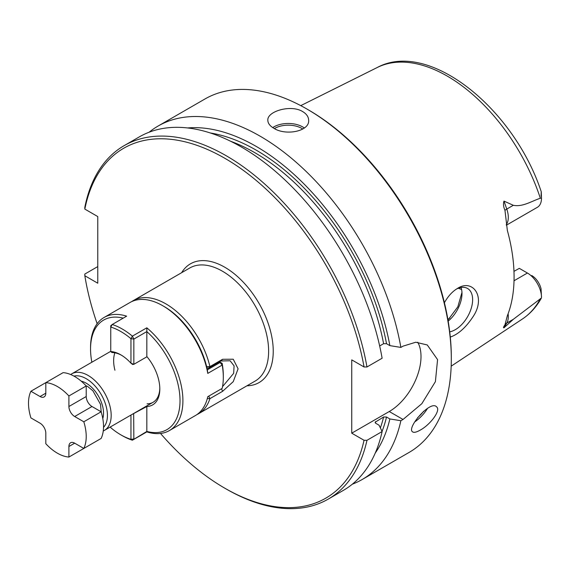 <?xml version="1.0" encoding="UTF-8"?>
<svg xmlns="http://www.w3.org/2000/svg" width="570" height="570" viewBox="0 0 570 570"><rect width="100%" height="100%" fill="white"/><g stroke="black" fill="none" stroke-linecap="round" stroke-linejoin="round"><path stroke-width="0.85" d="M91.991 406.517L74.677 416.513A8.165 4.71 60 0 1 68.906 406.517L68.906 395.965L86.22 385.968L86.22 396.521A8.165 4.71 -120 0 0 91.991 406.517L101.125 411.789A40.812 23.562 60 0 1 101.125 438.451L83.811 448.447L74.677 443.175L68.906 446.51L68.906 457.055A40.812 23.562 60 0 1 45.814 443.724L45.814 433.179A8.165 4.71 60 0 0 40.043 423.182L30.908 417.903A40.812 23.562 60 0 1 30.908 391.248L45.814 382.641A40.812 23.562 60 0 1 68.906 395.965M68.906 457.055L86.22 447.058M74.677 416.513L83.811 421.786A40.812 23.562 60 0 1 83.811 448.447M83.811 421.786L101.125 411.789M30.908 391.248L40.043 396.521A8.165 4.71 60 0 0 44.125 396.92A8.165 4.71 60 0 0 45.814 393.186L45.814 382.641L63.135 372.637A40.812 23.562 60 0 1 86.22 385.968M68.906 446.51A8.165 4.71 60 0 1 70.594 442.769A8.165 4.71 60 0 1 74.677 443.175M110.751 426.723L110.751 427.678A63.263 36.523 60 0 0 120.854 434.846A63.263 36.523 60 0 0 130.958 439.342L132.383 440.211L146.853 431.44L146.818 431.882A65.308 37.706 -120 0 0 169.383 430.578A65.308 37.706 -120 0 0 181.075 384.757A65.308 37.706 -120 0 0 146.818 327.814L146.853 331.576L133.843 339.086L130.958 338.701A63.263 36.523 60 0 0 110.751 327.038L110.751 351.54A34.692 20.028 60 0 1 120.854 354.861A34.692 20.028 60 0 1 130.958 363.204L130.958 338.701L132.383 336.143L146.818 327.814M146.853 431.44L146.832 431.426A63.263 36.523 -120 0 0 180.02 400.682A63.263 36.523 -120 0 0 146.832 331.619L146.853 331.576M120.854 434.846L122.293 435.68A65.308 37.706 60 0 0 132.383 440.211L146.818 431.882M91.863 362.221A63.263 36.523 60 0 1 90.552 349.032L90.552 347.365A65.308 37.706 60 0 1 104.075 317.469A65.308 37.706 60 0 1 126.64 316.165L112.212 324.501L110.751 325.755L110.751 327.038L112.212 324.501A65.308 37.706 60 0 1 132.383 336.143L133.843 339.086L133.843 364.323L146.996 356.727M90.552 349.032A63.263 36.523 60 0 1 123.206 318.145M207.366 369.845L207.765 373.393A65.308 37.706 -120 0 0 162.707 305.705L164.146 306.539A63.263 36.523 -120 0 1 207.366 369.816L220.376 362.335L222.158 363.361A63.263 36.523 -120 0 1 223.312 375.687L223.312 377.354A65.308 37.706 -120 0 1 222.193 388.362L207.765 396.692A65.308 37.706 60 0 1 195.353 415.58L169.383 430.578M223.312 377.354A65.308 37.706 -120 0 0 222.193 365.064L219.471 361.808M162.707 305.705A65.308 37.706 -120 0 0 152.618 301.174A65.308 37.706 -120 0 0 130.053 302.471L104.075 317.469M146.832 331.619L146.832 356.528A34.692 20.028 -120 0 1 159.814 389.018A34.692 20.028 -120 0 1 146.832 406.517L132.14 414.376M147.067 403.831A32.654 18.853 -120 0 0 153.052 402.299A32.654 18.853 -120 0 0 159.807 388.17M133.665 413.492L133.843 438.957L130.958 439.342L130.958 415.06M114.933 370.243A32.654 18.853 60 0 1 114.869 352.823M110.751 351.54L111.962 352.545A32.654 18.853 60 0 1 121.588 355.295M207.765 373.393L222.193 365.064L222.158 363.361M130.958 363.204L133.843 364.323L132.639 364.487L130.958 363.204M146.832 406.517L146.832 431.426M364.045 440.282L366.966 440.304L382.121 431.547L379.043 425.199L375.708 423.268L375.103 422.242L383.603 416.998L386.531 417.026L389.866 418.95L400.867 420.724L403.04 419.47L389.26 411.519L351.74 433.179L364.045 440.282A202.037 116.643 60 0 1 224.751 488.162A202.037 116.643 60 0 1 160.512 433.457M366.966 366.98L364.045 366.966A202.037 116.643 60 0 0 223.276 157.398A202.037 116.643 60 0 0 84.837 209.097L84.809 207.416A204.074 117.826 60 0 1 124.16 145.635A204.074 117.826 60 0 1 266.325 185.478A204.074 117.826 60 0 1 366.966 366.98L382.121 358.231A204.074 117.826 60 0 0 281.48 176.728A204.074 117.826 60 0 0 139.315 136.886L124.16 145.635M97.149 323.703A202.037 116.643 60 0 1 84.837 275.752L84.809 274.063L97.769 266.582M84.837 275.752L97.769 283.212L97.769 216.564L84.837 209.097M531.746 275.531A13.794 7.966 -120 0 1 541.058 288.812L541.5 297.426A19.914 11.5 -120 0 0 527.414 273.03L519.32 268.356L513.969 271.356M540.339 298.694A145.279 83.876 60 0 1 522.433 318.993C530.243 313.771 536.57 306.781 541.407 298.01L513.321 319.307L503.973 327.821C503.125 327.942 503.453 326.938 504.963 324.815L507.357 315.695A147.958 85.422 -120 0 0 507.357 230.472L504.963 210.344C503.453 206.917 503.125 203.839 503.973 201.096L513.321 205.293C522.619 207.188 531.553 201.153 540.339 198.239L541.5 198.082A19.914 11.5 60 0 1 541.5 198.182A19.914 11.5 60 0 1 537.375 207.302L506.352 225.214M449.823 318.145A108.158 62.444 60 0 1 449.124 318.559A108.158 62.444 60 0 1 447.849 319.257M149.119 132.219A204.074 117.826 60 0 1 158.061 126.063A204.074 117.826 60 0 1 260.098 136.166A204.074 117.826 60 0 1 400.867 347.408L403.04 346.154L415.744 342.235L427.265 344.957L437.575 359.62L435.395 381.651L421.821 403.695L403.04 419.47M302.677 111.585C290.985 104.232 266.895 111.307 267.836 120.334C267.921 123.312 269.909 125.949 273.814 128.25C285.499 135.931 309.596 131.492 308.655 120.334C308.584 116.864 306.589 113.943 302.677 111.585M158.061 126.063L204.972 98.98A204.074 117.826 60 0 1 307.009 109.084A204.074 117.826 60 0 1 307.009 109.091A204.074 117.826 60 0 1 451.312 359.029A204.074 117.826 60 0 1 409.046 452.452L362.135 479.534A204.074 117.826 60 0 1 352.331 484.194M400.867 420.724A204.074 117.826 60 0 1 362.135 479.534M420.232 430.108C416.349 432.324 413.749 432.872 412.416 431.739C406.617 427.578 430.699 399.613 436.627 406.895C441.223 410.4 430.008 424.921 420.232 430.108M364.045 366.966L351.74 359.862L351.74 433.179M450.286 337.084C458.33 334.284 465.925 327.472 473.072 316.649C486.345 297.034 472.772 278.281 457.468 288.441C452.373 291.469 448.02 296.236 444.408 302.727M70.687 374.54A32.654 18.853 60 0 1 71.77 373.82A32.654 18.853 60 0 1 88.101 375.438A32.654 18.853 60 0 1 109.426 404.216A32.654 18.853 60 0 1 104.424 430.378A32.654 18.853 60 0 1 103.263 430.963M73.957 376.115A29.996 17.321 60 0 1 86.22 378.687A29.996 17.321 60 0 1 105.065 402.812A29.996 17.321 60 0 1 103.526 427.336M222.535 386.631L233.664 373.336L234.085 365.883L230.116 360.767L220.918 360.974L208.214 368.305L209.924 366.61L206.376 366.574M131.677 301.623A65.308 37.706 60 0 1 133.223 300.639A65.308 37.706 60 0 1 209.924 366.61L222.621 359.278L233.237 359.214L238.089 368.826L233.237 381.651L222.621 391.305L209.924 398.637A65.308 37.706 60 0 1 198.531 413.749A65.308 37.706 60 0 1 196.907 414.597M206.867 367.529L208.214 368.305M207.302 398.594L209.924 398.637L208.755 396.122M461.964 292.417L457.831 306.817L447.977 320.027M461.016 287.508A24.489 14.136 -60 0 1 461.992 293.543A24.489 14.136 -60 0 1 448.163 321.11M449.709 331.833A24.489 14.136 120 0 0 470.008 311.769A24.489 14.136 120 0 0 467.55 288.47A24.489 14.136 120 0 0 456.385 289.104M187.601 127.951A194.37 112.219 60 0 1 389.866 345.627L400.867 347.408M389.866 345.627L386.531 343.703L383.603 343.682L379.67 345.954M308.448 109.917L307.009 109.084L308.448 109.917A202.037 116.643 60 0 1 451.312 357.362L451.312 359.029M366.966 440.304A204.074 117.826 60 0 1 328.235 499.106A204.074 117.826 60 0 1 226.197 488.996L224.751 488.162M382.121 431.547A204.074 117.826 60 0 1 343.389 490.357L328.235 499.106M541.5 198.182L541.265 191.784C513.812 108.414 428.882 39.515 377.24 67.509A145.279 83.876 60 0 1 540.339 198.239M541.058 196.287L541.236 191.705L541.5 198.082M389.866 418.95A194.37 112.219 60 0 1 375.274 453.007M417.746 342.228A44.895 25.921 -60 0 1 389.26 411.519M86.22 396.521L68.906 406.517M45.814 393.186L40.043 396.521M461.586 289.482A108.158 62.444 60 0 1 458.366 288.235M514.033 280.761L527.414 273.03M504.963 324.815A8.165 6.341 -149.4 0 1 506.773 323.083A19.914 11.5 -120 0 0 508.112 313.749M503.973 327.821L506.773 323.083L513.321 319.307M504.963 210.344A8.165 2.059 160.6 0 1 506.773 209.076L503.973 201.096M506.274 224.587A19.914 11.5 -120 0 0 506.773 209.076L513.321 205.293M274.405 128.578A19.181 11.072 180 0 1 301.808 128.414A19.181 11.072 180 0 1 302.784 129.02M246.953 385.797A68.571 39.587 -120 0 0 259.036 303.411A68.571 39.587 -120 0 0 181.645 272.681M81.197 381.145A24.489 14.136 60 0 1 86.22 383.19A24.489 14.136 60 0 1 102.792 418.558M220.918 360.974L222.621 359.278M221.452 388.79L222.621 391.305M198.531 413.749L255.096 381.095A65.308 37.706 -120 0 0 255.096 305.684A65.308 37.706 -120 0 0 189.796 267.978L133.223 300.639M427.536 408.327A17.349 6.213 -45.7 0 1 414.739 421.893M423.653 411.226A16.124 5.778 -45.7 0 1 417.675 417.603M272.745 127.587A20.406 11.785 180 0 1 302.677 126.918A20.406 11.785 180 0 1 304.33 127.993M230.665 141.275A187.751 108.4 60 0 1 383.603 343.682M210.351 132.981A189.789 109.575 60 0 1 386.531 343.703M375.666 421.579A187.751 108.4 60 0 1 375.324 422.961M383.603 416.998A187.751 108.4 60 0 1 380.361 427.913M386.531 417.026A189.789 109.575 60 0 1 382.05 431.397M377.24 67.509L300.761 105.635M522.433 318.993L451.176 366.168M101.246 412.167L100.484 404.244L92.917 390.813L87.744 386.553L85.956 385.683M110.751 351.32L71.77 373.82M153.052 402.299L104.424 430.378"/></g></svg>
